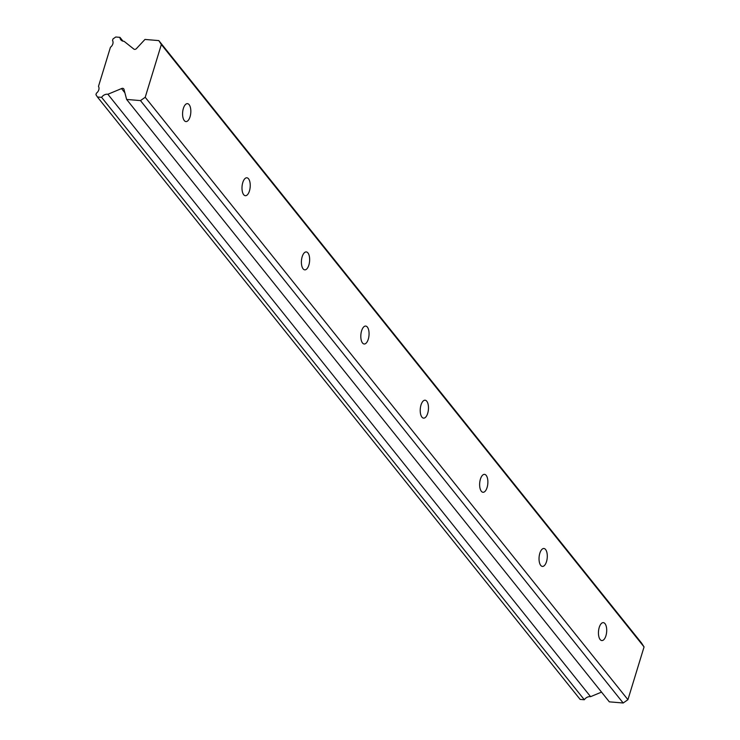 <?xml version="1.0" encoding="UTF-8"?>
<svg xmlns="http://www.w3.org/2000/svg" width="740" height="740" viewBox="0 0 740 740"><rect width="100%" height="100%" fill="white"/><g stroke="black" fill="none" stroke-linecap="round" stroke-linejoin="round"><path stroke-width="1.11" d="M189.135 104.664A8.991 4.079 94.8 0 0 187.451 103.646A8.991 4.079 94.8 0 0 182.91 110.297A8.991 4.079 94.8 0 0 184.279 120.546A8.991 4.079 94.8 0 0 185.953 121.573A8.991 4.079 94.8 0 0 190.504 114.922A8.991 4.079 94.8 0 0 189.135 104.664M605.005 623.663A8.991 4.079 94.8 0 0 603.331 622.636A8.991 4.079 94.8 0 0 598.78 629.287A8.991 4.079 94.8 0 0 600.149 639.545A8.991 4.079 94.8 0 0 601.824 640.562A8.991 4.079 94.8 0 0 606.375 633.912A8.991 4.079 94.8 0 0 605.005 623.663M545.593 549.524A8.991 4.079 94.8 0 0 543.918 548.497A8.991 4.079 94.8 0 0 539.368 555.148A8.991 4.079 94.8 0 0 540.737 565.397A8.991 4.079 94.8 0 0 542.42 566.424A8.991 4.079 94.8 0 0 546.962 559.773A8.991 4.079 94.8 0 0 545.593 549.524M486.18 475.376A8.991 4.079 94.8 0 0 484.506 474.359A8.991 4.079 94.8 0 0 479.964 481.009A8.991 4.079 94.8 0 0 481.333 491.258A8.991 4.079 94.8 0 0 483.007 492.285A8.991 4.079 94.8 0 0 487.549 485.634A8.991 4.079 94.8 0 0 486.18 475.376M426.776 401.237A8.991 4.079 94.8 0 0 425.093 400.211A8.991 4.079 94.8 0 0 420.551 406.861A8.991 4.079 94.8 0 0 421.92 417.12A8.991 4.079 94.8 0 0 423.595 418.137A8.991 4.079 94.8 0 0 428.146 411.486A8.991 4.079 94.8 0 0 426.776 401.237M367.364 327.089A8.991 4.079 94.8 0 0 365.69 326.072A8.991 4.079 94.8 0 0 361.139 332.723A8.991 4.079 94.8 0 0 362.507 342.971A8.991 4.079 94.8 0 0 364.182 343.998A8.991 4.079 94.8 0 0 368.733 337.348A8.991 4.079 94.8 0 0 367.364 327.089M307.951 252.951A8.991 4.079 94.8 0 0 306.277 251.933A8.991 4.079 94.8 0 0 301.726 258.584A8.991 4.079 94.8 0 0 303.095 268.833A8.991 4.079 94.8 0 0 304.778 269.85A8.991 4.079 94.8 0 0 309.32 263.209A8.991 4.079 94.8 0 0 307.951 252.951M248.538 178.812A8.991 4.079 94.8 0 0 246.864 177.785A8.991 4.079 94.8 0 0 242.322 184.436A8.991 4.079 94.8 0 0 243.691 194.694A8.991 4.079 94.8 0 0 245.365 195.712A8.991 4.079 94.8 0 0 249.907 189.061A8.991 4.079 94.8 0 0 248.538 178.812M145.216 97.282L161.348 44.52L644.059 646.927L627.927 699.688L145.216 97.282L140.471 100.594L126.623 99.438L123.978 89.337A1.998 1.61 141.3 0 0 121.526 88.587L107.874 94.258A5.772 4.643 -38.7 0 0 101.611 97.347L97.421 96.996L95.941 94.701L96.394 93.203A5.772 4.643 -38.7 0 0 98.494 86.349L110.436 47.286A5.772 4.643 -38.7 0 0 112.526 40.432L112.989 38.943L115.764 37L119.954 37.352L123.016 41.163M119.954 37.352A5.772 4.643 -38.7 0 0 120.814 39.803A5.772 4.643 -38.7 0 0 123.756 41.283A5.772 4.643 -38.7 0 0 124.061 41.301L133.653 48.923A1.998 1.61 141.3 0 0 136.428 48.609L144.966 39.442L158.813 40.598L161.348 44.52M627.927 699.688L623.182 703L140.471 100.594M158.813 40.598L641.524 643.005L644.059 646.927M623.182 703L609.335 701.844L126.623 99.438M601.537 692.113L590.585 696.664A5.772 4.643 -38.7 0 0 584.323 699.753L580.132 699.402L97.421 96.996M101.611 97.347L584.323 699.753M107.874 94.258L590.585 696.664M121.526 88.587L124.875 92.778"/></g></svg>
